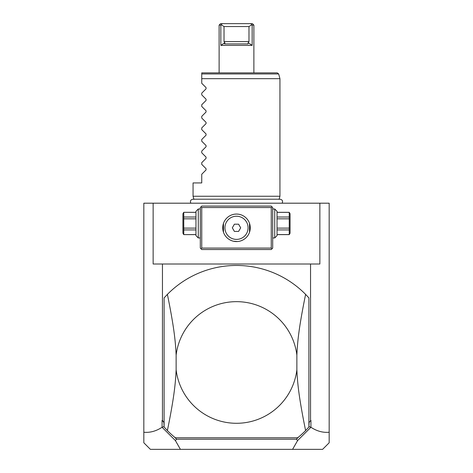 <?xml version="1.0" encoding="UTF-8"?>
<svg xmlns="http://www.w3.org/2000/svg" width="473" height="473" viewBox="0 0 473 473"><rect width="100%" height="100%" fill="white"/><g stroke="black" fill="none" stroke-linecap="round" stroke-linejoin="round"><path stroke-width="0.71" d="M180.408 449.35L150.396 449.35L143.833 442.787L143.833 203.195L329.167 203.195L329.167 432.239C322.988 432.83 316.904 431.175 310.921 427.267L297.618 440.534L292.592 449.35L180.408 449.35L175.382 440.534L162.079 427.267L162.079 420.391L163.9 422.389L164.101 426.711M299.752 203.195L299.196 203.195M302.005 203.195L301.555 203.195M329.167 432.239L329.167 442.787L322.604 449.35L292.592 449.35M308.899 426.711L309.1 422.389L310.921 420.391L309.1 422.389M309.1 426.51L310.82 427.332M310.921 427.267L310.921 420.391M153.14 203.195L153.14 264.011L310.548 264.011L310.548 420.391M162.452 264.011L162.452 420.391L163.9 422.389M162.18 427.332L163.9 426.51M162.452 420.391L162.079 420.391M143.833 432.239C150.012 432.83 156.096 431.175 162.079 427.267M174.383 436.993L176.606 439.216L175.382 440.534M174.762 437.371L175.051 437.767M297.618 440.534L296.394 439.216L176.606 439.216M296.394 439.216L297.842 437.767M297.949 437.767L298.617 436.993M164.101 427.048L167.395 430.56A97.012 97.012 0 0 0 175.323 437.767L297.677 437.767A97.012 97.012 0 0 0 305.605 430.56L308.899 427.048L308.899 297.895L305.605 294.383A97.012 97.012 0 0 0 167.395 294.383L164.101 297.895L164.101 427.048M167.395 294.383C173.479 324.437 175.459 339.602 176.127 355.14L176.127 369.803C175.436 385.578 173.467 400.584 167.395 430.56M305.605 430.56C299.521 400.513 297.541 385.341 296.873 369.803L296.873 355.14C297.564 339.366 299.533 324.36 305.605 294.383M176.127 369.803A60.816 60.816 0 0 0 296.873 369.803M296.873 355.14A60.816 60.816 0 0 0 176.127 355.14M298.238 437.371L297.913 437.844M310.548 264.011L319.86 264.011L319.86 203.195M271.975 206.819L271.254 206.092L201.746 206.092L200.304 207.541L200.304 248.083L201.746 249.531L271.254 249.531L272.696 248.083L272.696 207.541L271.975 206.819L271.254 207.541L201.746 207.541L201.025 206.819M201.746 207.541L201.746 248.083L271.254 248.083L271.975 248.81M271.254 248.083L271.254 207.541M238.309 214.174L236.5 214.056A13.758 13.758 0 0 1 250.258 227.815A13.758 13.758 0 0 1 236.5 241.567A13.758 13.758 0 0 1 222.742 227.815A13.758 13.758 0 0 1 236.5 214.056L234.679 214.18M201.746 248.083L201.025 248.81M222.742 227.815L222.753 227.259M226.017 218.91L226.496 218.372L226.017 218.91M234.105 214.269L233.514 214.387M232.911 214.535L231.77 214.896M231.108 215.156L230.511 215.428M230.422 215.475L229.913 215.735M229.198 216.155L228.897 216.35M228.152 216.876L227.584 217.338M223.948 233.437L224.74 234.951M225.207 235.666L225.71 236.34M225.899 236.583L226.786 237.552M227.353 238.09L228.087 238.699M229.736 239.793L230.351 240.118L229.736 239.787M231.581 240.656L232.828 241.07M233.426 241.218L237.487 241.532M223.764 233.006L223.587 232.545L223.764 233.006M223.416 232.066L223.268 231.563M223.132 231.049L223.014 230.522M222.919 229.99L222.854 229.529M222.83 229.358L222.789 228.908M223.469 223.41L223.469 232.213M244.121 216.362L243.755 216.126M243.087 215.735L242.548 215.457M242.365 215.369L241.892 215.156M241.289 214.919L240.089 214.535M239.391 214.364L239.019 214.287M249.531 232.213L249.531 223.41M246.504 218.372L246.983 218.91L246.504 218.372M250.258 227.815L250.247 228.364M250.211 228.908L250.17 229.358M250.146 229.529L250.081 229.99M249.986 230.522L249.868 231.049M249.732 231.563L249.584 232.066M249.413 232.545L249.236 233.006L249.413 232.545M239.025 241.336L239.575 241.218M240.118 241.082L241.425 240.656M242.655 240.113L243.264 239.787M243.873 239.427L244.476 239.019M245.647 238.085L246.22 237.547M246.77 236.967L247.19 236.47M247.296 236.34L247.692 235.808M247.793 235.66L248.183 235.069M248.26 234.945L249.052 233.437M248.68 234.206L248.26 234.951M240.136 241.076L239.811 241.165M236.5 239.397A11.583 11.583 0 0 0 248.083 227.815A11.583 11.583 0 0 0 236.5 216.226A11.583 11.583 0 0 1 248.083 227.815A11.583 11.583 0 0 1 236.5 239.397A11.583 11.583 0 0 1 224.917 227.815A11.583 11.583 0 0 1 236.5 216.226A11.583 11.583 0 0 0 224.917 227.815A11.583 11.583 0 0 0 236.5 239.397M232.32 227.815L234.413 231.433L238.587 231.433L240.68 227.815L238.587 224.19L234.413 224.19L232.32 227.815M198.276 208.989L198.276 237.949L195.958 235.631L195.958 211.307L198.276 208.989L200.304 208.989M195.958 212.371L183.761 212.318L182.927 213.766L182.927 233.171L183.761 234.62L195.958 234.567M195.958 217.012L183.761 217.012L183.761 212.371M195.958 218.822L183.761 218.822L183.761 217.012M195.958 228.116L183.761 228.116L183.761 218.822M195.958 229.925L183.761 229.925L183.761 228.116M183.761 229.925L183.761 234.567M274.724 223.469L274.724 208.989L277.042 211.307L277.042 235.631L274.724 237.949L274.724 223.469M277.042 218.822L289.24 218.822L289.24 234.62L277.042 234.62M277.042 228.116L289.24 228.116M277.042 217.012L289.24 217.012L289.24 218.822M277.042 212.371L289.24 212.371L289.24 217.012M289.24 234.62L290.073 233.171L290.073 213.766L289.24 212.371M277.042 234.567L289.24 234.567M277.042 229.925L289.24 229.925M193.9 199.387L193.061 196.248L279.939 196.248L279.1 199.387M236.5 78.672L279.939 78.672L201.746 78.672L201.746 74.367M260.824 78.672L245.085 78.672M201.746 76.922L201.746 77.448M229.854 78.672L203.869 78.672M201.746 73.954L201.746 72.883L277.279 72.883L278.674 73.954L201.746 73.954M193.061 196.248L193.061 182.927L201.746 182.927L201.746 174.241L206.062 169.931L206.062 168.701L201.746 164.385L201.746 162.659L206.062 158.343L206.062 157.119L201.746 152.803L201.746 151.076L206.062 146.76L206.062 145.53L201.746 141.22L201.746 139.488L206.062 135.177L206.062 133.948L201.746 129.637L201.746 127.905L206.062 123.595L206.062 122.365L201.746 118.055L201.746 116.323L206.062 112.012L206.062 110.783L201.746 106.472L201.746 104.74L206.062 100.43L206.062 99.2L201.746 94.884L201.746 93.157L206.062 88.841L206.062 87.617L201.746 83.301L201.746 78.672M224.025 41.606L224.025 26.547L248.975 26.547L248.975 41.606L224.025 41.606L224.817 42.724L220.838 45.367L252.162 45.367L248.183 42.724L248.018 43.924L224.982 43.924L224.758 42.801M253.877 72.883L253.877 25.099L252.162 25.099L252.162 45.367M220.838 45.367L220.838 25.099L219.123 25.099L219.123 72.883M224.456 43.776L224.787 43.912M248.491 43.155L248.183 42.724L248.975 41.606M252.162 25.099L250.796 23.65L222.204 23.65L252.428 23.65L253.877 25.099M219.123 25.099L220.572 23.65L222.204 23.65L220.838 25.099M251.748 24.797L248.975 26.547M224.025 26.547L221.252 24.797M200.304 237.949L198.276 237.949M195.958 212.318L183.761 212.318M183.761 234.62L195.958 234.62M272.696 208.989L274.724 208.989M272.696 237.949L274.724 237.949M277.042 212.318L289.24 212.318M282.204 203.195C283.055 201.019 282.34 199.689 280.057 199.198L192.943 199.198C190.66 199.689 189.945 201.019 190.796 203.195M278.674 73.954L279.939 78.672L279.939 196.248"/></g></svg>
